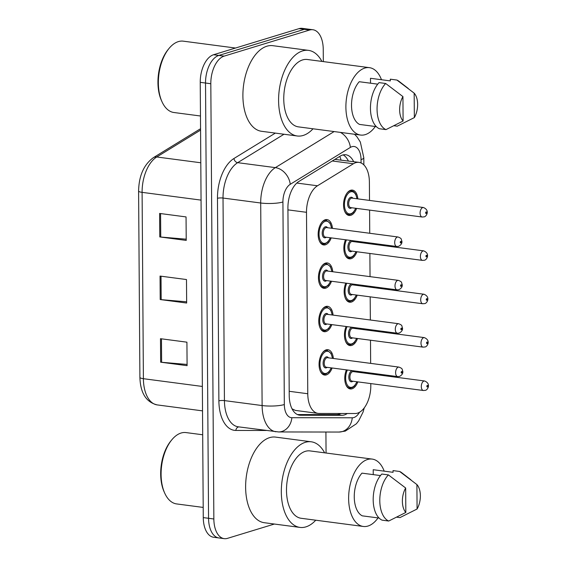 <?xml version="1.0" encoding="UTF-8"?>
<svg xmlns="http://www.w3.org/2000/svg" width="567" height="567" viewBox="0 0 567 567"><rect width="100%" height="100%" fill="white"/><g stroke="black" fill="none" stroke-linecap="round" stroke-linejoin="round"><path stroke-width="0.85" d="M331.815 324.622A12.793 7.059 -82.5 0 1 326.039 331.532A12.793 7.059 -82.5 0 1 324.281 331.695A12.793 7.059 -82.5 0 1 318.796 319.653A12.793 7.059 -82.5 0 1 325.862 306.485A12.793 7.059 -82.5 0 1 327.62 306.329A12.793 7.059 -82.5 0 1 333.063 315.103M331.511 281.253A12.793 7.059 -82.5 0 1 325.734 288.164A12.793 7.059 -82.5 0 1 323.977 288.327A12.793 7.059 -82.5 0 1 318.491 276.285A12.793 7.059 -82.5 0 1 325.557 263.116A12.793 7.059 -82.5 0 1 327.315 262.953A12.793 7.059 -82.5 0 1 332.758 271.735M331.206 237.878A12.793 7.059 -82.5 0 1 325.43 244.795A12.793 7.059 -82.5 0 1 323.672 244.951A12.793 7.059 -82.5 0 1 318.193 232.917A12.793 7.059 -82.5 0 1 325.252 219.748A12.793 7.059 -82.5 0 1 327.01 219.585A12.793 7.059 -82.5 0 1 332.46 228.366M332.113 367.99A12.793 7.059 -82.5 0 1 326.337 374.907A12.793 7.059 -82.5 0 1 324.586 375.063A12.793 7.059 -82.5 0 1 319.101 363.022A12.793 7.059 -82.5 0 1 326.167 349.853A12.793 7.059 -82.5 0 1 327.917 349.697A12.793 7.059 -82.5 0 1 333.368 358.479M357.508 338.506A12.793 7.059 -82.5 0 1 351.731 345.423A12.793 7.059 -82.5 0 1 349.981 345.579A12.793 7.059 -82.5 0 1 346.09 326.5M357.21 295.138A12.793 7.059 -82.5 0 1 351.427 302.048A12.793 7.059 -82.5 0 1 349.676 302.211A12.793 7.059 -82.5 0 1 345.785 283.124M356.905 251.769A12.793 7.059 -82.5 0 1 351.129 258.68A12.793 7.059 -82.5 0 1 349.371 258.843A12.793 7.059 -82.5 0 1 345.487 239.756M356.6 208.394A12.793 7.059 -82.5 0 1 350.824 215.311A12.793 7.059 -82.5 0 1 349.066 215.467A12.793 7.059 -82.5 0 1 343.588 203.433A12.793 7.059 -82.5 0 1 350.647 190.264A12.793 7.059 -82.5 0 1 352.405 190.101A12.793 7.059 -82.5 0 1 357.855 198.882M357.812 381.874A12.793 7.059 -82.5 0 1 352.036 388.792A12.793 7.059 -82.5 0 1 350.278 388.948A12.793 7.059 -82.5 0 1 346.394 369.868M369.514 200.42L369.386 182.042A23.984 13.239 97.5 0 0 359.024 162.382A23.984 13.239 97.5 0 0 353.39 163.75L317.485 185.778A23.984 13.239 97.5 0 0 306.499 212.306L307.768 393.739A23.984 13.239 97.5 0 0 318.13 413.4A23.984 13.239 97.5 0 0 319.079 413.463L355.133 413.52A23.984 13.239 97.5 0 0 357.479 413.159A23.984 13.239 97.5 0 0 370.804 385.56L370.797 383.583M292.04 408.828L295.343 410.402L318.13 413.4M359.024 162.382L334.863 159.398M370.726 373.894L370.719 373.065M370.655 363.383L370.492 340.214M370.421 330.526L370.414 329.696M370.35 320.008L370.187 296.846M370.123 287.157L370.116 286.328M370.045 276.639L369.882 253.47M369.819 243.789L369.812 242.959M369.741 233.271L369.585 210.102M358.67 328.151A12.793 7.059 -82.5 0 1 358.762 328.995M358.365 284.783A12.793 7.059 -82.5 0 1 358.457 285.626M358.06 241.414A12.793 7.059 -82.5 0 1 358.153 242.251M358.968 371.52A12.793 7.059 -82.5 0 1 359.06 372.363M274.385 524.043L227.502 538.352A23.984 13.239 -82.5 0 1 224.213 538.65A23.984 13.239 -82.5 0 1 213.851 518.989L210.811 83.732A23.984 13.239 -82.5 0 1 224.135 56.126L309.589 30.037L304.302 29.342A23.984 13.239 -82.5 0 1 307.59 29.045A23.984 13.239 -82.5 0 0 304.302 29.342L218.848 55.431L304.302 29.342L299.015 28.648A23.984 13.239 -82.5 0 1 302.303 28.35L312.878 29.739A23.984 13.239 -82.5 0 1 323.247 49.4L323.332 61.597M210.811 83.732L205.523 83.03A23.984 13.239 -82.5 0 1 218.848 55.431A23.984 13.239 -82.5 0 0 205.523 83.03L208.557 518.295L205.523 83.03L200.236 82.335A23.984 13.239 -82.5 0 1 213.561 54.737L299.015 28.648M224.213 538.65L218.926 537.955A23.984 13.239 -82.5 0 1 208.557 518.295A23.984 13.239 -82.5 0 0 218.926 537.955L213.639 537.261A23.984 13.239 -82.5 0 1 203.269 517.6L200.236 82.335M160.482 338.697L186.926 342.177L187.089 365.658L160.652 362.185L160.482 338.697M159.611 213.44L186.054 216.92L186.217 240.408L159.774 236.928L159.611 213.44M160.05 276.072L186.486 279.545L186.656 303.033L160.213 299.553L160.05 276.072M186.642 301.814L161.184 299.659A6.393 1.297 179.6 0 1 160.213 299.553M186.21 239.189L160.745 237.034A6.393 1.297 179.6 0 1 159.774 236.928M187.082 364.446L161.623 362.285A6.393 1.297 179.6 0 1 160.652 362.185M353.638 161.673A23.984 13.239 97.5 0 0 345.82 154.763A23.984 13.239 97.5 0 0 340.193 156.131L298.901 181.461A23.984 13.239 97.5 0 0 287.916 207.997L289.227 395.525A23.984 13.239 97.5 0 0 299.589 415.186A23.984 13.239 97.5 0 0 300.538 415.25L342 415.313A23.984 13.239 97.5 0 0 344.346 414.959A23.984 13.239 97.5 0 0 347.266 413.506M340.866 413.499A23.984 13.239 -82.5 0 1 339.059 414.264A23.984 13.239 -82.5 0 1 336.713 414.619L297.427 414.555M325.919 432.026L326.06 453.019M309.589 30.037A23.984 13.239 -82.5 0 1 312.878 29.739M343.113 154.904A23.984 13.239 -82.5 0 1 348.351 160.978M203.199 507.422L176.642 503.928A35.976 19.859 -82.5 0 1 164.784 493.283A35.976 19.859 -82.5 0 1 171.822 439.801A35.976 19.859 -82.5 0 1 181.093 433.025A35.976 19.859 -82.5 0 1 186.026 432.586L202.695 434.776M315.755 520.208A43.177 23.828 -82.5 0 1 305.904 526.871A43.177 23.828 -82.5 0 1 299.978 527.409A43.177 23.828 -82.5 0 1 281.466 486.769A43.177 23.828 -82.5 0 1 305.315 442.324A43.177 23.828 -82.5 0 1 311.24 441.792A43.177 23.828 -82.5 0 1 324.615 452.827M299.978 527.409L264.286 522.71A43.177 23.828 -82.5 0 1 245.773 482.078A43.177 23.828 -82.5 0 1 269.616 437.632A43.177 23.828 -82.5 0 1 275.541 437.1L311.24 441.792M378.054 517.912A33.977 18.754 -82.5 0 1 367.976 526.041A33.977 18.754 -82.5 0 1 363.312 526.467A33.977 18.754 -82.5 0 1 348.748 494.481A33.977 18.754 -82.5 0 1 367.515 459.504A33.977 18.754 -82.5 0 1 372.179 459.086A33.977 18.754 -82.5 0 1 384.206 471.156M363.312 526.467L301.176 518.288A33.977 18.754 -82.5 0 1 286.611 486.309A33.977 18.754 -82.5 0 1 305.379 451.332A33.977 18.754 -82.5 0 1 310.043 450.914L372.179 459.086M380.471 475.571L361.973 473.14A23.984 13.239 -82.5 0 0 354.255 496.89A23.984 13.239 -82.5 0 0 362.27 515.842L379.068 518.047M405.837 512.448A15.989 8.824 -82.5 0 1 405.667 488.003L405.837 512.448L388.721 521.03A25.586 14.118 -82.5 0 1 379.791 500.647A25.586 14.118 -82.5 0 1 388.402 474.905L381.789 474.04A25.586 14.118 -82.5 0 0 373.185 499.775A25.586 14.118 -82.5 0 0 382.115 520.159L388.721 521.03M405.667 488.003L388.402 474.905M373.249 474.622L373.214 469.71L393.044 472.318L393.037 470.603L399.643 471.475A25.586 14.118 -82.5 0 1 401.642 472.658L410.955 479.852M164.784 493.283L164.203 491.993A34.381 18.973 -82.5 0 1 170.922 440.892L171.822 439.801M416.908 484.572A15.989 8.824 -82.5 0 1 417.078 509.017L416.908 484.572L399.643 471.475M417.078 509.017L399.969 517.593L396.808 517.182M200.47 116.001L173.913 112.507A35.976 19.859 -82.5 0 1 162.056 101.862A35.976 19.859 -82.5 0 1 169.086 48.379A35.976 19.859 -82.5 0 1 178.357 41.611A35.976 19.859 -82.5 0 1 183.297 41.164L235.511 48.032M313.019 128.787A43.177 23.828 -82.5 0 1 303.168 135.456A43.177 23.828 -82.5 0 1 297.243 135.988A43.177 23.828 -82.5 0 1 278.737 95.348A43.177 23.828 -82.5 0 1 302.58 50.91A43.177 23.828 -82.5 0 1 308.505 50.371A43.177 23.828 -82.5 0 1 321.879 61.406M297.243 135.988L261.55 131.289A43.177 23.828 -82.5 0 1 243.045 90.656A43.177 23.828 -82.5 0 1 266.887 46.211A43.177 23.828 -82.5 0 1 272.812 45.679L308.505 50.371M375.326 126.498A33.977 18.754 -82.5 0 1 365.247 134.627A33.977 18.754 -82.5 0 1 360.584 135.045A33.977 18.754 -82.5 0 1 346.012 103.059A33.977 18.754 -82.5 0 1 364.779 68.083A33.977 18.754 -82.5 0 1 369.443 67.664A33.977 18.754 -82.5 0 1 381.478 79.734M360.584 135.045L298.448 126.873A33.977 18.754 -82.5 0 1 283.876 94.887A33.977 18.754 -82.5 0 1 302.643 59.911A33.977 18.754 -82.5 0 1 307.307 59.492L369.443 67.664M377.735 84.15L359.244 81.719A23.984 13.239 -82.5 0 0 351.519 105.469A23.984 13.239 -82.5 0 0 359.542 124.421L376.339 126.625M403.102 121.026A15.989 8.824 -82.5 0 1 402.931 96.588L403.102 121.026L385.992 129.609A25.586 14.118 -82.5 0 1 377.062 109.225A25.586 14.118 -82.5 0 1 385.673 83.484L379.061 82.619A25.586 14.118 -82.5 0 0 370.449 108.354A25.586 14.118 -82.5 0 0 379.38 128.737L385.992 129.609M402.931 96.588L385.673 83.484M370.52 83.2L370.485 78.289L390.316 80.897L390.302 79.182L396.914 80.053A25.586 14.118 -82.5 0 1 398.906 81.237L408.226 88.431M162.056 101.862L161.467 100.572A34.381 18.973 -82.5 0 1 168.186 49.471L169.086 48.379M414.172 93.151A15.989 8.824 -82.5 0 1 414.349 117.596L414.172 93.151L396.914 80.053M414.349 117.596L397.233 126.172L394.072 125.761M339.732 156.414A23.984 18.257 58.5 0 1 341.029 160.014M339.399 413.492A23.984 19.951 90.1 0 1 338.818 414.328M289.198 391.294L307.768 393.739M287.93 209.868L306.499 212.306M296.81 183.056L317.485 185.778M332.297 160.978L353.39 163.75M202.355 386.453L143.394 378.699A7.995 1.623 179.6 0 1 139.9 377.381L138.596 191.036A7.995 1.623 -0.4 0 0 142.097 192.355L143.394 378.699A31.979 17.655 97.5 0 0 157.215 404.909C146.173 402.23 140.403 393.051 139.9 377.381M138.596 191.036C138.922 175.749 143.855 164.614 153.395 157.64A7.995 6.088 58.5 0 1 156.747 156.981A31.979 17.655 97.5 0 0 142.097 192.355L201.058 200.116M200.569 130.098L156.747 156.981L200.796 162.772M153.395 157.64L199.173 129.552A7.995 6.088 58.5 0 1 200.562 128.985M203.269 517.6L213.851 518.989M213.561 54.737L224.135 56.126M161.021 276.2L161.184 299.659M161.46 338.825L161.623 362.285M160.581 213.575L160.745 237.034M361.066 162.956L361.044 159.603A15.989 8.824 97.5 0 0 351.937 146.697A15.989 8.824 97.5 0 0 350.378 147.406L290.24 184.303A15.989 8.824 97.5 0 0 282.919 201.994L284.329 404.547A15.989 8.824 97.5 0 0 291.87 417.695L352.263 417.794A15.989 8.824 97.5 0 0 353.829 417.56A15.989 8.824 97.5 0 0 359.499 412.28M340.427 132.394A15.989 12.169 58.5 0 1 350.378 147.406M266.171 430.488L235.851 430.438A35.976 19.859 -82.5 0 1 218.883 400.848L217.466 198.294A35.976 19.859 -82.5 0 1 233.951 158.498L275.335 133.103M275.931 431.771A31.979 17.655 -82.5 0 1 262.117 405.554L224.433 400.6A31.979 17.655 97.5 0 0 238.253 426.816L278.624 431.948L339.016 432.047A15.989 13.303 90.1 0 0 352.263 417.794M284.329 404.547A15.989 3.246 179.6 0 1 262.117 405.554L260.7 203A31.979 17.655 -82.5 0 1 275.349 167.626L237.672 162.665A31.979 17.655 97.5 0 0 223.022 198.046L224.433 400.6A3.997 0.815 -0.4 0 0 218.883 400.848M290.24 184.303A15.989 12.169 58.5 0 0 275.349 167.626L334.126 131.565M284.003 134.244L237.672 162.665A3.997 3.041 -121.5 0 1 233.951 158.498M282.919 201.994A15.989 3.246 179.6 0 1 260.7 203L223.022 198.046A3.997 0.815 -0.4 0 0 217.466 198.294M238.842 426.894A3.997 3.324 -89.9 0 0 235.851 430.438M291.87 417.695A15.989 13.303 90.1 0 1 278.624 431.948M363.858 164.905L363.808 157.754A15.989 3.246 179.6 0 1 361.044 159.603M336.713 414.619L342 415.313M298.66 415.001L300.538 415.25M351.37 387.92A11.992 6.62 -82.5 0 1 349.726 388.069A11.992 6.62 -82.5 0 1 345.92 384.83M347.387 369.996A11.191 6.18 97.5 0 0 346.175 382.3A11.191 6.18 97.5 0 0 352.022 387.226A11.191 6.18 97.5 0 0 356.856 381.747M352.901 381.23A5.599 3.09 -82.5 0 1 351.987 381.747A5.599 3.09 -82.5 0 1 348.797 377.225A5.599 3.09 -82.5 0 1 351.909 370.783A5.599 3.09 -82.5 0 1 354.148 371.718M353.234 371.598A4.798 2.651 97.5 0 0 352.575 371.654A4.798 2.651 97.5 0 0 349.924 376.594A4.798 2.651 97.5 0 0 351.987 381.109L423.372 390.5A4.798 2.651 -82.5 0 1 421.316 385.985A4.798 2.651 -82.5 0 1 423.967 381.045A4.798 2.651 -82.5 0 1 424.626 380.989L353.234 371.598M427.298 385.39A0.801 0.439 97.5 0 0 426.852 386.311A0.801 0.439 97.5 0 0 427.312 386.956A0.801 0.439 97.5 0 0 427.752 386.042A0.801 0.439 97.5 0 0 427.298 385.39M358.11 372.236A11.191 6.18 97.5 0 0 357.975 371.392M322.644 352.546A11.992 6.62 -82.5 0 1 325.508 350.548A11.992 6.62 -82.5 0 1 327.152 350.399L331.036 353.333L332.567 358.372M332.411 358.351A11.191 6.18 97.5 0 0 326.174 351.42A11.191 6.18 97.5 0 0 319.958 364.298A11.191 6.18 97.5 0 0 326.33 373.341A11.191 6.18 97.5 0 0 331.163 367.863M327.202 367.345A5.599 3.09 -82.5 0 1 326.287 367.855A5.599 3.09 -82.5 0 1 323.105 363.341A5.599 3.09 -82.5 0 1 326.216 356.898A5.599 3.09 -82.5 0 1 328.456 357.827M398.927 367.097L327.535 357.706A4.798 2.651 97.5 0 0 326.883 357.77A4.798 2.651 97.5 0 0 324.232 362.71A4.798 2.651 97.5 0 0 326.287 367.225L397.68 376.608A4.798 2.651 -82.5 0 1 395.624 372.094A4.798 2.651 -82.5 0 1 398.268 367.161A4.798 2.651 -82.5 0 1 398.927 367.097C403.406 368.791 401.776 369.535 402.676 370.846C403.3 373.065 402.237 374.936 399.473 376.46L397.68 376.608M401.613 373.072A0.801 0.439 97.5 0 0 402.06 372.15A0.801 0.439 97.5 0 0 401.606 371.505A0.801 0.439 97.5 0 0 401.16 372.427A0.801 0.439 97.5 0 0 401.613 373.072M325.671 374.036A11.992 6.62 -82.5 0 1 324.026 374.185A11.992 6.62 -82.5 0 1 320.22 370.946M351.065 344.552A11.992 6.62 -82.5 0 1 349.421 344.701A11.992 6.62 -82.5 0 1 345.615 341.462M347.082 326.627A11.191 6.18 97.5 0 0 345.877 338.931A11.191 6.18 97.5 0 0 351.724 343.857A11.191 6.18 97.5 0 0 356.551 338.379M352.596 337.861A5.599 3.09 -82.5 0 1 351.682 338.379A5.599 3.09 -82.5 0 1 348.499 333.857A5.599 3.09 -82.5 0 1 351.604 327.414A5.599 3.09 -82.5 0 1 353.851 328.35M352.929 328.229A4.798 2.651 97.5 0 0 352.277 328.286A4.798 2.651 97.5 0 0 349.626 333.226A4.798 2.651 97.5 0 0 351.682 337.741L423.074 347.132A4.798 2.651 -82.5 0 1 421.012 342.61A4.798 2.651 -82.5 0 1 423.662 337.677A4.798 2.651 -82.5 0 1 424.322 337.613L352.929 328.229M426.994 342.021A0.801 0.439 97.5 0 0 426.554 342.943A0.801 0.439 97.5 0 0 427.008 343.588A0.801 0.439 97.5 0 0 427.454 342.666A0.801 0.439 97.5 0 0 426.994 342.021M357.805 328.867A11.191 6.18 97.5 0 0 357.678 328.024M350.76 301.183A11.992 6.62 -82.5 0 1 349.116 301.332A11.992 6.62 -82.5 0 1 345.31 298.093M346.777 283.259A11.191 6.18 97.5 0 0 345.572 295.556A11.191 6.18 97.5 0 0 351.42 300.489A11.191 6.18 97.5 0 0 356.253 295.01M352.291 294.493A5.599 3.09 -82.5 0 1 351.384 295.003A5.599 3.09 -82.5 0 1 348.195 290.488A5.599 3.09 -82.5 0 1 351.306 284.046A5.599 3.09 -82.5 0 1 353.546 284.974M352.631 284.854A4.798 2.651 97.5 0 0 351.972 284.918A4.798 2.651 97.5 0 0 349.322 289.85A4.798 2.651 97.5 0 0 351.377 294.372L422.769 303.756A4.798 2.651 -82.5 0 1 420.714 299.241A4.798 2.651 -82.5 0 1 423.365 294.308A4.798 2.651 -82.5 0 1 424.017 294.245L352.631 284.854M426.696 298.653A0.801 0.439 97.5 0 0 426.249 299.574A0.801 0.439 97.5 0 0 426.703 300.219A0.801 0.439 97.5 0 0 427.149 299.298A0.801 0.439 97.5 0 0 426.696 298.653M357.501 285.499A11.191 6.18 97.5 0 0 357.373 284.648M350.463 257.815A11.992 6.62 -82.5 0 1 348.818 257.957A11.992 6.62 -82.5 0 1 345.012 254.725M346.472 239.891A11.191 6.18 97.5 0 0 345.268 252.187A11.191 6.18 97.5 0 0 351.115 257.113A11.191 6.18 97.5 0 0 355.948 251.642M351.994 251.117A5.599 3.09 -82.5 0 1 351.079 251.635A5.599 3.09 -82.5 0 1 347.89 247.12A5.599 3.09 -82.5 0 1 351.001 240.677A5.599 3.09 -82.5 0 1 353.241 241.606M352.327 241.485A4.798 2.651 97.5 0 0 351.668 241.549A4.798 2.651 97.5 0 0 349.017 246.482A4.798 2.651 97.5 0 0 351.072 250.997L422.465 260.388A4.798 2.651 -82.5 0 1 420.409 255.873A4.798 2.651 -82.5 0 1 423.06 250.933A4.798 2.651 -82.5 0 1 423.719 250.876L352.327 241.485M426.391 255.285A0.801 0.439 97.5 0 0 425.945 256.206A0.801 0.439 97.5 0 0 426.405 256.851A0.801 0.439 97.5 0 0 426.845 255.93A0.801 0.439 97.5 0 0 426.391 255.285M357.203 242.13A11.191 6.18 97.5 0 0 357.068 241.28M350.158 214.439A11.992 6.62 -82.5 0 1 348.514 214.588A11.992 6.62 -82.5 0 1 344.708 211.349M347.124 192.957A11.992 6.62 -82.5 0 1 349.995 190.959A11.992 6.62 -82.5 0 1 351.639 190.81L349.867 190.576M356.898 198.762A11.191 6.18 97.5 0 0 350.661 191.83A11.191 6.18 97.5 0 0 344.438 204.708A11.191 6.18 97.5 0 0 350.817 213.745A11.191 6.18 97.5 0 0 355.644 208.273M351.689 207.749A5.599 3.09 -82.5 0 1 350.775 208.266A5.599 3.09 -82.5 0 1 347.592 203.751A5.599 3.09 -82.5 0 1 350.697 197.309A5.599 3.09 -82.5 0 1 352.943 198.237M352.022 198.117A4.798 2.651 97.5 0 0 351.363 198.174A4.798 2.651 97.5 0 0 348.719 203.114A4.798 2.651 97.5 0 0 350.775 207.628L422.16 217.019A4.798 2.651 -82.5 0 1 420.104 212.505A4.798 2.651 -82.5 0 1 422.755 207.565A4.798 2.651 -82.5 0 1 423.414 207.508L352.022 198.117M426.086 211.916A0.801 0.439 97.5 0 0 425.647 212.838A0.801 0.439 97.5 0 0 426.101 213.483A0.801 0.439 97.5 0 0 426.547 212.561A0.801 0.439 97.5 0 0 426.086 211.916M322.339 309.178A11.992 6.62 -82.5 0 1 325.203 307.179A11.992 6.62 -82.5 0 1 326.854 307.03L330.731 309.965L332.269 315.004M332.106 314.983A11.191 6.18 97.5 0 0 325.869 308.051A11.191 6.18 97.5 0 0 319.653 320.929A11.191 6.18 97.5 0 0 326.025 329.966A11.191 6.18 97.5 0 0 330.859 324.494M326.904 323.97A5.599 3.09 -82.5 0 1 325.99 324.487A5.599 3.09 -82.5 0 1 322.8 319.972A5.599 3.09 -82.5 0 1 325.912 313.53A5.599 3.09 -82.5 0 1 328.151 314.458M398.629 323.729L327.237 314.338A4.798 2.651 97.5 0 0 326.578 314.401A4.798 2.651 97.5 0 0 323.927 319.334A4.798 2.651 97.5 0 0 325.982 323.849L397.375 333.24A4.798 2.651 -82.5 0 1 395.319 328.725A4.798 2.651 -82.5 0 1 397.97 323.792A4.798 2.651 -82.5 0 1 398.629 323.729C403.109 325.423 401.479 326.167 402.372 327.478C403.002 329.696 401.932 331.567 399.175 333.091L397.375 333.24M401.308 329.703A0.801 0.439 97.5 0 0 401.755 328.782A0.801 0.439 97.5 0 0 401.301 328.137A0.801 0.439 97.5 0 0 400.855 329.058A0.801 0.439 97.5 0 0 401.308 329.703M325.373 330.667A11.992 6.62 -82.5 0 1 323.722 330.816A11.992 6.62 -82.5 0 1 319.923 327.577M322.035 265.81A11.992 6.62 -82.5 0 1 324.905 263.811A11.992 6.62 -82.5 0 1 326.549 263.662L330.426 266.596L331.964 271.636M331.808 271.614A11.191 6.18 97.5 0 0 325.571 264.683A11.191 6.18 97.5 0 0 319.349 277.561A11.191 6.18 97.5 0 0 325.72 286.597A11.191 6.18 97.5 0 0 330.554 281.126M326.599 280.601A5.599 3.09 -82.5 0 1 325.685 281.119A5.599 3.09 -82.5 0 1 322.495 276.604A5.599 3.09 -82.5 0 1 325.607 270.161A5.599 3.09 -82.5 0 1 327.846 271.09M398.325 280.36L326.932 270.969A4.798 2.651 97.5 0 0 326.273 271.033A4.798 2.651 97.5 0 0 323.622 275.966A4.798 2.651 97.5 0 0 325.685 280.481L397.07 289.872A4.798 2.651 -82.5 0 1 395.015 285.357A4.798 2.651 -82.5 0 1 397.665 280.417A4.798 2.651 -82.5 0 1 398.325 280.36C402.804 282.054 401.174 282.798 402.074 284.11C402.698 286.328 401.627 288.199 398.87 289.723L397.07 289.872M401.011 286.335A0.801 0.439 97.5 0 0 401.45 285.414A0.801 0.439 97.5 0 0 400.997 284.769A0.801 0.439 97.5 0 0 400.55 285.69A0.801 0.439 97.5 0 0 401.011 286.335M325.068 287.299A11.992 6.62 -82.5 0 1 323.424 287.441A11.992 6.62 -82.5 0 1 319.618 284.209M321.737 222.434A11.992 6.62 -82.5 0 1 324.6 220.443A11.992 6.62 -82.5 0 1 326.245 220.294L330.122 223.221L331.66 228.26M331.504 228.239A11.191 6.18 97.5 0 0 325.267 221.314A11.191 6.18 97.5 0 0 319.044 234.192A11.191 6.18 97.5 0 0 325.423 243.229A11.191 6.18 97.5 0 0 330.249 237.757M326.294 237.233A5.599 3.09 -82.5 0 1 325.38 237.75A5.599 3.09 -82.5 0 1 322.198 233.228A5.599 3.09 -82.5 0 1 325.302 226.793A5.599 3.09 -82.5 0 1 327.549 227.721M398.02 236.992L326.627 227.601A4.798 2.651 97.5 0 0 325.968 227.658A4.798 2.651 97.5 0 0 323.325 232.598A4.798 2.651 97.5 0 0 325.38 237.112L396.772 246.503A4.798 2.651 -82.5 0 1 394.71 241.989A4.798 2.651 -82.5 0 1 397.361 237.049A4.798 2.651 -82.5 0 1 398.02 236.992C402.499 238.679 400.869 239.43 401.769 240.741C402.393 242.959 401.33 244.831 398.566 246.354L396.772 246.503M400.706 242.967A0.801 0.439 97.5 0 0 401.152 242.045A0.801 0.439 97.5 0 0 400.692 241.4A0.801 0.439 97.5 0 0 400.252 242.322A0.801 0.439 97.5 0 0 400.706 242.967M324.763 243.923A11.992 6.62 -82.5 0 1 323.119 244.072A11.992 6.62 -82.5 0 1 319.313 240.833M199.173 129.552L200.555 128.78M157.215 404.909L202.525 410.869M339.016 432.047L345.275 431.111L356.374 423.79L358.698 420.806L363.05 412.089L364.29 407.843M363.808 157.754L360.328 142.019L356.912 136.739L354.503 134.244M347.947 387.835L349.726 388.069L352.575 387.488L354.517 385.936L357.012 381.768M423.372 390.5L425.172 390.351C427.334 390.479 431.664 383.887 424.626 380.989M358.266 372.257L358.146 371.413M331.319 367.884L328.825 372.051L325.897 374.014L322.254 373.951M327.152 350.399L325.38 350.165M347.649 344.467L349.421 344.701L352.27 344.119L354.219 342.567L356.714 338.4M423.074 347.132L424.867 346.976C427.036 347.11 431.359 340.519 424.322 337.613M357.961 328.888L357.848 328.045M347.344 301.098L349.116 301.332L351.972 300.751L353.914 299.199L356.409 295.031M422.769 303.756L424.57 303.607C426.731 303.742 431.055 297.143 424.017 294.245M357.657 285.52L357.543 284.677M347.039 257.73L348.818 257.957L351.668 257.383L353.61 255.83L356.104 251.663M422.465 260.388L424.265 260.239C426.427 260.373 430.757 253.775 423.719 250.876M357.359 242.152L357.238 241.301M346.735 214.354L348.514 214.588L351.363 214.014L353.312 212.455L355.8 208.295M422.16 217.019L423.96 216.87C426.122 217.005 430.452 210.407 423.414 207.508M357.054 198.776L355.722 194.112L353.638 191.611L351.639 190.81M331.015 324.515L328.52 328.683L325.6 330.646L321.95 330.582M326.854 307.03L325.075 306.797M330.71 281.147L328.215 285.314L325.295 287.278L321.645 287.207M326.549 263.662L324.771 263.428M330.412 237.779L327.91 241.939L324.99 243.909L321.34 243.838M326.245 220.294L324.473 220.06"/></g></svg>
